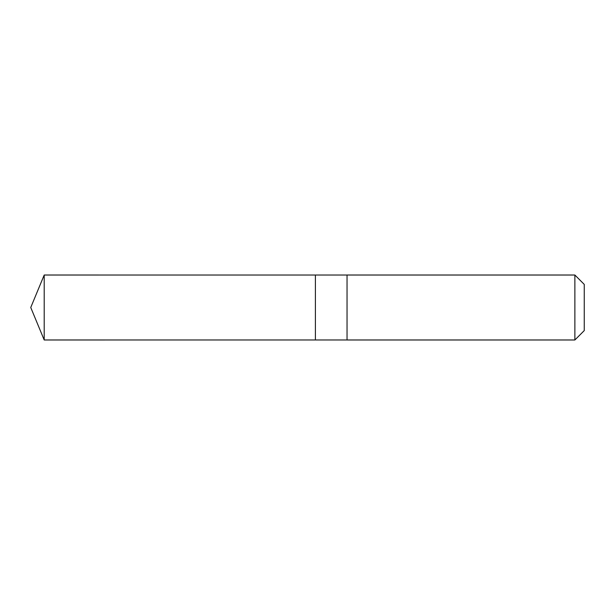 <?xml version="1.0" encoding="UTF-8"?>
<svg xmlns="http://www.w3.org/2000/svg" width="615" height="615" viewBox="0 0 615 615"><rect width="100%" height="100%" fill="white"/><g stroke="black" fill="none" stroke-linecap="round" stroke-linejoin="round"><path stroke-width="0.92" d="M315.403 339.972L315.403 275.028L44.203 275.02L44.203 339.98L315.403 339.972L315.403 275.028L347.037 275.028L347.037 339.972L44.203 339.98L30.75 307.5L44.203 339.98M347.037 327.134L347.037 339.98L574.871 339.98L574.871 275.02L347.037 275.02L347.037 327.134M574.871 275.02L584.25 284.399L584.25 330.601L574.871 339.98M30.75 307.5L44.203 275.02"/></g></svg>
